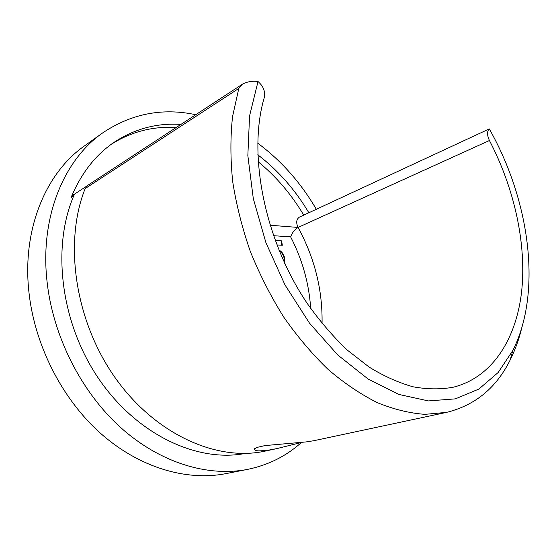 <?xml version="1.0" encoding="UTF-8"?>
<svg xmlns="http://www.w3.org/2000/svg" width="557" height="557" viewBox="0 0 557 557"><rect width="100%" height="100%" fill="white"/><g stroke="black" fill="none" stroke-linecap="round" stroke-linejoin="round"><path stroke-width="0.84" d="M275.13 240.443L281.626 240.868L282.329 245.261L276.829 244.92M278.869 250.044C282.114 251.708 284.084 254.626 284.773 258.796L284.662 263.301M301.428 442.474C286.326 456.092 268.411 465.053 247.684 469.363C208.102 477.147 160.103 463.083 120.319 427.233C80.681 391.299 52.442 335.008 46.879 280.004C40.132 216.025 64.361 159.511 102.606 132.949C131.341 113.677 162.386 107.598 195.744 114.714M257.696 143.149C281.292 160.674 300.829 182.717 316.313 209.279M245.393 453.412C197.582 462.804 136.848 434.933 98.526 378.454C60.156 322.085 51.46 245.442 74.527 194.108L86.857 186.045M180.886 124.434C156.691 122.825 134.258 128.897 113.586 142.641C95.136 155.326 80.932 173.721 70.983 197.819L74.527 194.108M308.843 212.753C295.14 189.7 278.11 170.379 257.759 154.783M247.684 469.363L225.961 473.624C186.637 481.352 139.264 467.789 100.232 433.047C61.347 398.213 33.873 343.578 28.706 289.981C22.426 227.66 46.607 172.231 84.594 145.823L102.606 132.949M489.283 128.904C486.943 131.285 486.992 135.156 489.436 140.517C514.355 188.37 526.727 243.848 521.617 291.673C516.221 339.122 492.214 377.542 453.147 387.24C440.608 389.517 427.275 389.371 413.155 386.809C398.721 382.805 384.072 376.247 369.214 367.14L347.31 350.109C333.051 336.532 319.683 320.971 307.227 303.419C264.262 239.816 247.496 153.21 264.366 97.287C265.431 91.425 263.315 86.161 258.016 81.517L249.564 115.898L247.844 155.598L253.31 198.647L265.905 242.622L285.01 284.947L309.476 323.116L337.772 355.004L368.163 379.066L398.903 394.44L428.417 400.922L455.396 398.868L478.86 389.058L498.153 372.522L512.879 350.423C542.407 291.764 529.686 200.04 489.283 128.904L299.367 217.167C296.359 219.228 295.92 222.654 298.065 227.437L489.436 140.517M521.707 328.108C518.922 339.561 515.065 350.2 510.149 360.031C496.357 387.853 475.149 405.301 446.533 412.389L424.963 414.345C409.68 413.245 393.834 409.367 377.416 402.697C360.859 394.405 344.484 383.369 328.289 369.597C312.435 354.349 297.619 336.901 283.847 317.253C270.904 296.589 259.757 274.726 250.406 251.667C242.253 228.266 236.349 204.92 232.694 181.617C230.375 158.717 230.326 137.029 232.554 116.559L238.8 88.438L242.246 84.302C247.078 81.67 252.335 80.744 258.016 81.517M242.246 84.302L87.741 185.349L85.165 188.572C63.602 242.351 74.923 321.111 115.313 377.945C155.654 434.899 217.411 461.746 265.139 451.1L277.052 448.559L269.101 450.042C267.075 450.536 257.898 451.066 257.891 450.794C256.088 450.801 254.848 450.3 254.18 449.283L256.854 447.445L265.062 445.572L306.023 441.931L313.584 440.761M301.79 442.383L277.052 448.559M303.746 215.127C291.339 194.282 276.119 176.458 258.072 161.655M176.13 127.546C152.959 126.077 131.348 131.654 111.289 144.27M269.964 225.223L298.065 227.437C314.663 257.954 322.656 289.96 322.05 323.471M310.681 308.453C309.065 283.499 302.381 259.646 290.643 236.885C292.133 232.756 294.604 229.602 298.065 227.437L303.189 225.119M275.235 240.708L281.626 240.868M281.125 241.09L281.786 245.226M279.099 250.608C281.946 252.467 283.673 255.273 284.265 259.012L284.773 258.796M284.265 259.012L284.342 262.612M290.643 236.885L273.424 235.688M238.8 88.438L85.165 188.572M73.545 194.637L71.818 195.765M446.533 412.389L313.654 440.747M254.66 448.573L254.18 449.283M512.879 350.423L510.149 360.031"/></g></svg>
